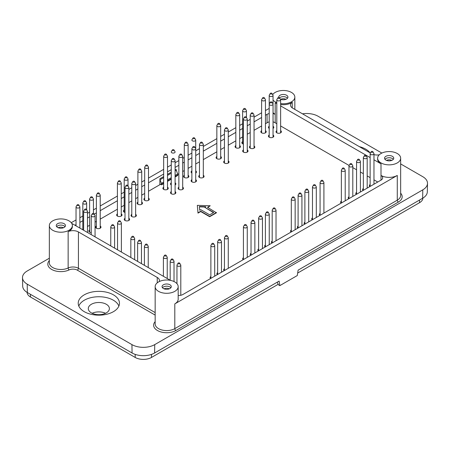 <?xml version="1.0" encoding="UTF-8"?>
<svg xmlns="http://www.w3.org/2000/svg" width="450" height="450" viewBox="0 0 450 450"><rect width="100%" height="100%" fill="white"/><g stroke="black" fill="none" stroke-linecap="round" stroke-linejoin="round"><path stroke-width="0.67" d="M163.665 183.6L161.516 184.838L161.516 184.343A2.301 1.327 60 0 0 161.342 183.403L160.059 179.696A2.301 1.327 60 0 1 159.885 178.757L159.874 184.691M58.236 227.745A4.027 2.323 180 0 1 63.489 227.745M285.958 99.304A4.027 2.323 -0 0 0 280.704 99.304M386.511 160.391A4.027 2.323 180 0 1 391.764 160.391M169.296 288.838A4.027 2.323 -0 0 0 164.042 288.838M56.666 226.659A4.607 2.661 180 0 1 57.606 225.877A4.607 2.661 180 0 1 65.053 226.659M287.528 98.218A4.607 2.661 -0 0 0 280.074 97.436A4.607 2.661 -0 0 0 279.534 97.808M384.947 159.306A4.607 2.661 180 0 1 385.886 158.524A4.607 2.661 180 0 1 393.334 159.306M170.865 287.747A4.607 2.661 -0 0 0 163.412 286.965A4.607 2.661 -0 0 0 162.472 287.747M64.114 227.447A4.607 2.661 180 0 1 59.096 228.021A4.607 2.661 180 0 1 56.256 225.562A4.607 2.661 180 0 1 60.863 222.907A4.607 2.661 180 0 1 65.464 225.562A4.607 2.661 180 0 1 64.114 227.447M280.344 99.146A4.607 2.661 -0 0 0 286.588 99A4.607 2.661 -0 0 0 287.933 97.121A4.607 2.661 -0 0 0 283.331 94.466A4.607 2.661 -0 0 0 278.724 97.121A4.607 2.661 -0 0 0 278.764 97.47M385.886 156.33A4.607 2.661 180 0 1 390.904 155.756A4.607 2.661 180 0 1 393.744 158.209A4.607 2.661 180 0 1 389.137 160.869A4.607 2.661 180 0 1 384.536 158.209A4.607 2.661 180 0 1 385.886 156.33M163.412 284.771A4.607 2.661 -0 0 0 162.067 286.65A4.607 2.661 -0 0 0 166.669 289.311A4.607 2.661 -0 0 0 171.276 286.65A4.607 2.661 -0 0 0 168.429 284.197A4.607 2.661 -0 0 0 163.412 284.771M175.101 171.011L176.338 170.297L177.621 174.004A2.301 1.327 60 0 1 177.795 174.943L177.795 175.444L175.101 176.996M167.501 181.384L171.264 179.213M69.002 220.866A11.509 6.643 180 0 1 72.371 225.562A11.509 6.643 180 0 1 60.863 232.211A11.509 6.643 180 0 1 49.348 225.562A11.509 6.643 180 0 1 56.458 219.426A11.509 6.643 180 0 1 69.002 220.866M273.037 100.103A11.509 6.643 -0 0 0 275.192 101.824A11.509 6.643 -0 0 0 276.801 102.594M280.637 103.584A11.509 6.643 -0 0 0 294.84 97.121A11.509 6.643 -0 0 0 285.536 90.602A11.509 6.643 -0 0 0 272.666 94.624M276.801 103.534A11.509 6.643 180 0 1 275.192 102.763L276.801 103.691M280.637 105.907L370.131 157.573M373.967 159.789L380.998 163.851A11.509 6.643 -0 0 1 377.629 159.148L377.629 158.209A11.509 6.643 180 0 1 389.137 151.566A11.509 6.643 180 0 1 400.652 158.209A11.509 6.643 180 0 1 393.542 164.351A11.509 6.643 180 0 1 380.998 162.911A11.509 6.643 180 0 1 377.629 158.209M373.967 154.643A7.673 4.433 -0 0 0 379.249 154.811M280.637 104.524A11.509 6.643 180 0 0 292.241 102.268A7.673 4.433 180 0 0 290.509 105.069A7.673 4.433 180 0 0 292.759 108.203L370.412 153.039M71.736 223.386L170.449 280.378M159.306 281.543A7.673 4.433 180 0 0 159.491 280.581A7.673 4.433 180 0 0 157.241 277.453L78.429 231.947A7.673 4.433 -0 0 0 68.147 231.649A11.509 6.643 -0 0 0 72.371 226.502L72.371 225.562M161.516 184.838L160.419 184.208A0.765 0.444 60 0 0 160.037 184.168A0.765 0.444 60 0 0 159.885 184.41M267.053 122.811L267.053 114.351L265.444 115.279M261.608 117.495L254.047 121.86M250.211 124.076L247.264 125.775M242.618 128.464L239.67 130.162M235.834 132.379L228.274 136.738M224.438 138.954L220.68 141.126M216.844 143.342L203.316 151.149M199.479 153.366L195.716 155.537M191.88 157.753L188.123 159.924M184.286 162.141L182.694 163.058M178.858 165.268L175.101 167.439M171.264 169.656L167.501 171.827M163.665 174.043L148.511 182.79M144.675 185.006L141.727 186.705M137.891 188.921L135.624 190.232M131.788 192.448L128.841 194.147M124.189 196.836L121.247 198.534M117.411 200.751L100.221 210.673M96.384 212.889L94.219 214.138M89.601 216.804L87.469 218.036M82.817 220.719L79.869 222.418M76.033 224.634L74.97 225.253M267.053 114.351A5.754 3.324 180 0 1 269.201 113.569M273.037 113.569A5.754 3.324 180 0 1 275.192 114.351A11.509 6.643 180 0 1 273.037 112.629M71.246 222.699L76.033 219.938M79.869 217.721L82.817 216.023M87.469 213.334L89.601 212.107M93.437 209.891L96.384 208.187M100.221 205.976L117.411 196.048M121.247 193.838L124.189 192.133M128.841 189.45L131.788 187.746M135.624 185.535L137.891 184.224M141.727 182.008L144.675 180.309M148.511 178.093L163.665 169.341M167.501 167.13L171.264 164.959M175.101 162.743L178.858 160.571M182.694 158.355L184.286 157.438M188.123 155.222L191.88 153.051M195.716 150.84L199.479 148.669M203.316 146.453L216.844 138.645M220.68 136.429L224.438 134.257M228.274 132.041L235.834 127.676M239.67 125.466L242.618 123.761M247.264 121.078L250.211 119.374M254.047 117.163L261.608 112.798M265.444 110.582L269.201 108.411M176.338 170.297A2.301 1.327 60 0 1 176.164 169.357L175.101 169.976M178.178 295.436A5.754 3.324 180 0 0 182.947 294.486L380.998 180.141A5.754 3.324 -0 0 0 382.686 177.789A5.754 3.324 -0 0 0 380.998 175.444A11.509 6.643 -0 0 0 397.277 175.444L397.277 200.188A11.509 6.643 -0 0 0 400.652 195.491L400.652 158.209M178.178 286.65A11.509 6.643 -0 0 0 174.808 281.953A11.509 6.643 -0 0 0 162.264 280.513A11.509 6.643 -0 0 0 155.16 286.65A11.509 6.643 -0 0 0 166.669 293.299A11.509 6.643 -0 0 0 178.178 286.65L178.178 299.183A11.509 6.643 180 0 1 174.808 303.885L397.277 175.444M277.206 282.212L278.466 284.839L279.821 285.626L279.135 281.098L154.603 352.991A15.936 9.197 180 0 1 132.069 352.991L27.349 292.534A15.936 9.197 -0 0 1 22.68 286.138L22.5 277.684A16.116 9.304 -0 0 1 27.219 270.99L49.348 258.21M154.603 352.991L154.732 344.61L422.781 189.849A16.116 9.304 -0 0 0 427.5 183.386L427.32 191.846A15.936 9.197 -0 0 1 422.651 198.236L298.125 270.135L297.281 275.546L279.821 285.626M370.074 152.843A20.627 11.908 -0 0 0 365.743 149.164A20.627 11.908 -0 0 0 359.37 146.661M113.428 294.834A20.627 11.908 -0 0 0 90.832 292.286A20.627 11.908 -0 0 0 78.221 303.401A20.627 11.908 -0 0 0 98.843 315.163A20.627 11.908 -0 0 0 119.464 303.401A20.627 11.908 -0 0 0 113.428 294.834M118.884 306.067A20.509 11.841 -0 0 0 113.344 300.212A20.509 11.841 -0 0 0 93.066 297.219A20.509 11.841 -0 0 0 78.801 306.067M154.732 344.61A16.116 9.304 180 0 1 131.94 344.61L27.219 284.147A16.116 9.304 -0 0 1 22.5 277.684M427.5 183.386A16.116 9.304 -0 0 0 422.781 176.692L400.652 163.918M381.853 153.067L318.06 116.235A16.116 9.304 180 0 0 302.49 113.828M297.669 273.049L419.524 202.697A11.509 6.643 0 0 0 422.893 198.096M27.107 292.387A11.509 6.643 0 0 0 30.476 296.994L135.197 357.452A11.509 6.643 0 0 0 151.476 357.452L278.201 284.287M92.126 313.284A10.553 6.092 180 0 1 105.559 313.284M91.384 312.891A10.553 6.092 180 0 1 88.29 308.582A10.553 6.092 180 0 1 98.843 302.49A10.553 6.092 180 0 1 109.395 308.582A10.553 6.092 180 0 1 102.881 314.213A10.553 6.092 180 0 1 91.384 312.891M89.601 229.961A2.683 1.552 0 0 0 88.83 231.047A2.683 1.552 0 0 0 89.617 232.144A2.683 1.552 0 0 0 91.226 232.588M117.411 213.907A2.683 1.552 0 0 0 116.64 214.993A2.683 1.552 0 0 0 117.427 216.09A2.683 1.552 0 0 0 120.353 216.422A2.683 1.552 0 0 0 122.012 214.993A2.683 1.552 0 0 0 121.247 213.907M125.004 218.295A2.683 1.552 0 0 0 124.239 219.375A2.683 1.552 0 0 0 125.027 220.472A2.683 1.552 0 0 0 127.952 220.809A2.683 1.552 0 0 0 129.611 219.375A2.683 1.552 0 0 0 128.841 218.295M137.891 202.078A2.683 1.552 0 0 0 137.126 203.164A2.683 1.552 0 0 0 137.914 204.261A2.683 1.552 0 0 0 140.839 204.598A2.683 1.552 0 0 0 142.498 203.164A2.683 1.552 0 0 0 141.727 202.078M163.665 187.2A2.683 1.552 0 0 0 162.9 188.286A2.683 1.552 0 0 0 163.688 189.382A2.683 1.552 0 0 0 166.612 189.72A2.683 1.552 0 0 0 168.272 188.286A2.683 1.552 0 0 0 167.501 187.2M171.264 191.588A2.683 1.552 0 0 0 170.494 192.673A2.683 1.552 0 0 0 171.281 193.77A2.683 1.552 0 0 0 174.206 194.102A2.683 1.552 0 0 0 175.866 192.673A2.683 1.552 0 0 0 175.101 191.588M184.286 175.297A2.683 1.552 0 0 0 183.516 176.383A2.683 1.552 0 0 0 184.303 177.48A2.683 1.552 0 0 0 187.234 177.812A2.683 1.552 0 0 0 188.888 176.383A2.683 1.552 0 0 0 188.123 175.297M191.88 179.679A2.683 1.552 0 0 0 191.115 180.765A2.683 1.552 0 0 0 191.903 181.862A2.683 1.552 0 0 0 194.828 182.199A2.683 1.552 0 0 0 196.487 180.765A2.683 1.552 0 0 0 195.716 179.679M216.844 156.499A2.683 1.552 0 0 0 216.073 157.584A2.683 1.552 0 0 0 216.861 158.681A2.683 1.552 0 0 0 219.786 159.019A2.683 1.552 0 0 0 221.445 157.584A2.683 1.552 0 0 0 220.68 156.499M235.834 145.536A2.683 1.552 0 0 0 235.063 146.621A2.683 1.552 0 0 0 235.851 147.718A2.683 1.552 0 0 0 238.781 148.05A2.683 1.552 0 0 0 240.435 146.621A2.683 1.552 0 0 0 239.67 145.536M243.428 149.923A2.683 1.552 0 0 0 242.662 151.003A2.683 1.552 0 0 0 243.45 152.1A2.683 1.552 0 0 0 246.375 152.438A2.683 1.552 0 0 0 248.034 151.003A2.683 1.552 0 0 0 247.264 149.923M261.608 130.652A2.683 1.552 0 0 0 260.837 131.737A2.683 1.552 0 0 0 261.624 132.834A2.683 1.552 0 0 0 264.555 133.172A2.683 1.552 0 0 0 266.209 131.737A2.683 1.552 0 0 0 265.444 130.652M269.201 126.27A2.683 1.552 0 0 0 268.436 127.356A2.683 1.552 0 0 0 269.201 128.441M273.037 128.441A2.683 1.552 0 0 0 273.808 127.356A2.683 1.552 0 0 0 273.037 126.27M276.801 130.652A2.683 1.552 0 0 0 276.03 131.737A2.683 1.552 0 0 0 276.817 132.834A2.683 1.552 0 0 0 279.748 133.172A2.683 1.552 0 0 0 281.402 131.737A2.683 1.552 0 0 0 280.637 130.652M370.131 184.539A2.683 1.552 0 0 0 369.36 185.625A2.683 1.552 0 0 0 369.894 186.553M363.347 188.454A2.683 1.552 0 0 0 362.576 189.54A2.683 1.552 0 0 0 363.116 190.468M356.563 192.369A2.683 1.552 0 0 0 355.798 193.455A2.683 1.552 0 0 0 356.332 194.383M348.969 196.757A2.683 1.552 0 0 0 348.199 197.843A2.683 1.552 0 0 0 348.733 198.771M341.37 201.139A2.683 1.552 0 0 0 340.605 202.224A2.683 1.552 0 0 0 341.139 203.153M320.074 213.435A2.683 1.552 0 0 0 319.303 214.521A2.683 1.552 0 0 0 319.843 215.449M312.474 217.822A2.683 1.552 0 0 0 311.709 218.908A2.683 1.552 0 0 0 312.244 219.836M304.881 222.21A2.683 1.552 0 0 0 304.11 223.296A2.683 1.552 0 0 0 304.65 224.224M298.097 226.125A2.683 1.552 0 0 0 297.332 227.211A2.683 1.552 0 0 0 297.866 228.139M291.313 230.04A2.683 1.552 0 0 0 290.548 231.126A2.683 1.552 0 0 0 291.082 232.054M272.188 241.082A2.683 1.552 0 0 0 271.423 242.167A2.683 1.552 0 0 0 271.957 243.096M265.404 244.997A2.683 1.552 0 0 0 264.639 246.083A2.683 1.552 0 0 0 265.174 247.011M258.621 248.917A2.683 1.552 0 0 0 257.856 249.998A2.683 1.552 0 0 0 258.39 250.931M251.027 253.299A2.683 1.552 0 0 0 250.256 254.385A2.683 1.552 0 0 0 250.791 255.313M243.428 257.687A2.683 1.552 0 0 0 242.662 258.773A2.683 1.552 0 0 0 243.197 259.701M224.438 268.65A2.683 1.552 0 0 0 223.672 269.736A2.683 1.552 0 0 0 224.207 270.664M217.654 272.565A2.683 1.552 0 0 0 216.889 273.651A2.683 1.552 0 0 0 217.423 274.579M210.876 276.486A2.683 1.552 0 0 0 210.105 277.566A2.683 1.552 0 0 0 210.639 278.499M269.201 135.039A2.683 1.552 0 0 0 268.436 136.125A2.683 1.552 0 0 0 269.224 137.222A2.683 1.552 0 0 0 272.149 137.559A2.683 1.552 0 0 0 273.808 136.125A2.683 1.552 0 0 0 273.037 135.039M250.211 146.002A2.683 1.552 0 0 0 249.446 147.088A2.683 1.552 0 0 0 250.234 148.185A2.683 1.552 0 0 0 253.159 148.523A2.683 1.552 0 0 0 254.818 147.088A2.683 1.552 0 0 0 254.047 146.002M242.618 141.621A2.683 1.552 0 0 0 241.847 142.706A2.683 1.552 0 0 0 242.634 143.803A2.683 1.552 0 0 0 243.428 144.118M224.438 160.886A2.683 1.552 0 0 0 223.672 161.972A2.683 1.552 0 0 0 224.46 163.069A2.683 1.552 0 0 0 227.385 163.401A2.683 1.552 0 0 0 229.044 161.972A2.683 1.552 0 0 0 228.274 160.886M199.479 175.297A2.683 1.552 0 0 0 198.709 176.383A2.683 1.552 0 0 0 199.496 177.48A2.683 1.552 0 0 0 202.427 177.812A2.683 1.552 0 0 0 204.081 176.383A2.683 1.552 0 0 0 203.316 175.297M191.88 170.91A2.683 1.552 0 0 0 191.115 171.996A2.683 1.552 0 0 0 191.88 173.081M195.716 173.081A2.683 1.552 0 0 0 196.487 171.996A2.683 1.552 0 0 0 195.716 170.91M178.858 187.2A2.683 1.552 0 0 0 178.093 188.286A2.683 1.552 0 0 0 178.881 189.382A2.683 1.552 0 0 0 181.806 189.72A2.683 1.552 0 0 0 183.465 188.286A2.683 1.552 0 0 0 182.694 187.2M171.264 182.812A2.683 1.552 0 0 0 170.494 183.898A2.683 1.552 0 0 0 171.264 184.984M175.101 184.984A2.683 1.552 0 0 0 175.866 183.898A2.683 1.552 0 0 0 175.101 182.812M144.675 198.163A2.683 1.552 0 0 0 143.904 199.249A2.683 1.552 0 0 0 144.692 200.346A2.683 1.552 0 0 0 147.623 200.683A2.683 1.552 0 0 0 149.276 199.249A2.683 1.552 0 0 0 148.511 198.163M131.788 214.374A2.683 1.552 0 0 0 131.017 215.46A2.683 1.552 0 0 0 131.805 216.557A2.683 1.552 0 0 0 134.736 216.894A2.683 1.552 0 0 0 136.389 215.46A2.683 1.552 0 0 0 135.624 214.374M124.189 209.993A2.683 1.552 0 0 0 123.424 211.078A2.683 1.552 0 0 0 124.211 212.175A2.683 1.552 0 0 0 125.004 212.49M96.384 226.046A2.683 1.552 0 0 0 95.614 227.132A2.683 1.552 0 0 0 96.401 228.229A2.683 1.552 0 0 0 99.326 228.566A2.683 1.552 0 0 0 100.986 227.132A2.683 1.552 0 0 0 100.221 226.046M269.201 121.877A4.989 2.88 0 0 0 267.593 122.496L265.444 123.739M261.608 125.955L254.047 130.32M250.211 132.536L247.264 134.235M242.618 136.918L239.67 138.623M235.834 140.833L228.274 145.198M224.438 147.414L220.68 149.586M216.844 151.802L203.316 159.609M199.479 161.826L195.716 163.997M191.88 166.213L188.123 168.379M184.286 170.595L182.694 171.512M178.858 173.728L177.727 174.381M160.566 184.292L148.511 191.25M144.675 193.466L141.727 195.165M137.891 197.381L135.624 198.692M131.788 200.908L128.841 202.607M124.189 205.29L121.247 206.994M117.411 209.205L100.221 219.133M96.384 221.349L95.062 222.109M89.601 225.264L87.469 226.496M82.817 229.179L82.294 229.483M377.747 182.019L373.967 179.837M370.131 177.621L367.183 175.922M363.347 173.706L360.399 172.007M356.563 169.791L352.806 167.619M349.11 165.487L280.637 125.955M276.801 123.739L274.646 122.496A4.989 2.88 0 0 0 273.037 121.877M210.212 205.751L197.325 205.357L198.006 213.114L200.717 211.545L209.672 216.714L216.456 212.799L207.501 207.315L210.212 205.751L207.771 207.472M197.325 205.357L198.006 212.799L200.717 211.23L209.672 216.399L216.456 212.484M209.672 216.399L209.672 216.714M198.006 212.799L198.006 213.114M200.717 211.23L200.717 211.545M204.789 207.315L205.813 206.724L199.356 206.528L199.693 210.257L200.717 209.666L209.672 214.836L213.739 212.484L204.789 207.315L213.469 212.642M205.296 207.023L199.384 206.843M78.564 204.756A0.861 0.501 180 0 1 78.767 204.941A0.861 0.501 180 0 1 77.951 205.605A0.861 0.501 180 0 1 77.136 204.941A0.861 0.501 180 0 1 78.564 204.756M78.767 204.941L79.763 206.589A1.918 1.108 180 0 1 79.869 206.955A1.918 1.108 180 0 1 77.951 208.063A1.918 1.108 180 0 1 76.033 206.955A1.918 1.108 180 0 1 76.14 206.589L77.136 204.941M92.126 196.926A0.861 0.501 180 0 1 92.334 197.111A0.861 0.501 180 0 1 91.519 197.775A0.861 0.501 180 0 1 90.703 197.111A0.861 0.501 180 0 1 92.126 196.926M92.334 197.111L93.33 198.759A1.918 1.108 180 0 1 93.437 199.125A1.918 1.108 180 0 1 91.519 200.233A1.918 1.108 180 0 1 89.601 199.125A1.918 1.108 180 0 1 89.707 198.759L90.703 197.111M119.936 180.866A0.861 0.501 180 0 1 120.144 181.058A0.861 0.501 180 0 1 119.329 181.721A0.861 0.501 180 0 1 118.513 181.058A0.861 0.501 180 0 1 119.936 180.866M120.144 181.058L121.14 182.706A1.918 1.108 180 0 1 121.247 183.066A1.918 1.108 180 0 1 119.329 184.174A1.918 1.108 180 0 1 117.411 183.066A1.918 1.108 180 0 1 117.517 182.706L118.513 181.058M126.315 185.254A0.861 0.501 180 0 1 127.738 185.439A0.861 0.501 180 0 1 126.922 186.103A0.861 0.501 180 0 1 126.107 185.439A0.861 0.501 180 0 1 126.315 185.254M127.738 185.439L128.734 187.088A1.918 1.108 180 0 1 128.841 187.453A1.918 1.108 180 0 1 126.922 188.561A1.918 1.108 180 0 1 125.004 187.453A1.918 1.108 180 0 1 125.111 187.088L126.107 185.439M140.422 169.042A0.861 0.501 180 0 1 140.625 169.228A0.861 0.501 180 0 1 139.809 169.892A0.861 0.501 180 0 1 138.994 169.228A0.861 0.501 180 0 1 140.422 169.042M140.625 169.228L141.621 170.876A1.918 1.108 180 0 1 141.727 171.242A1.918 1.108 180 0 1 139.809 172.35A1.918 1.108 180 0 1 137.891 171.242A1.918 1.108 180 0 1 137.998 170.876L138.994 169.228M166.196 154.164A0.861 0.501 180 0 1 166.399 154.35A0.861 0.501 180 0 1 165.583 155.014A0.861 0.501 180 0 1 164.768 154.35A0.861 0.501 180 0 1 166.196 154.164M166.399 154.35L167.394 155.998A1.918 1.108 180 0 1 167.501 156.364A1.918 1.108 180 0 1 165.583 157.472A1.918 1.108 180 0 1 163.665 156.364A1.918 1.108 180 0 1 163.772 155.998L164.768 154.35M172.569 158.546A0.861 0.501 180 0 1 173.998 158.737A0.861 0.501 180 0 1 173.183 159.396A0.861 0.501 180 0 1 172.367 158.737A0.861 0.501 180 0 1 172.569 158.546M173.998 158.737L174.994 160.38A1.918 1.108 180 0 1 175.101 160.746A1.918 1.108 180 0 1 173.183 161.854A1.918 1.108 180 0 1 171.264 160.746A1.918 1.108 180 0 1 171.371 160.38L172.367 158.737M186.812 142.256A0.861 0.501 180 0 1 187.02 142.447A0.861 0.501 180 0 1 186.204 143.106A0.861 0.501 180 0 1 185.389 142.447A0.861 0.501 180 0 1 186.812 142.256M187.02 142.447L188.016 144.09A1.918 1.108 180 0 1 188.123 144.456A1.918 1.108 180 0 1 186.204 145.564A1.918 1.108 180 0 1 184.286 144.456A1.918 1.108 180 0 1 184.393 144.09L185.389 142.447M193.191 146.644A0.861 0.501 180 0 1 194.614 146.829A0.861 0.501 180 0 1 193.798 147.493A0.861 0.501 180 0 1 192.982 146.829A0.861 0.501 180 0 1 193.191 146.644M194.614 146.829L195.609 148.477A1.918 1.108 180 0 1 195.716 148.843A1.918 1.108 180 0 1 193.798 149.951A1.918 1.108 180 0 1 191.88 148.843A1.918 1.108 180 0 1 191.987 148.477L192.982 146.829M218.149 123.463A0.861 0.501 180 0 1 219.578 123.649A0.861 0.501 180 0 1 218.762 124.312A0.861 0.501 180 0 1 217.946 123.649A0.861 0.501 180 0 1 218.149 123.463M219.578 123.649L220.573 125.297A1.918 1.108 180 0 1 220.68 125.663A1.918 1.108 180 0 1 218.762 126.771A1.918 1.108 180 0 1 216.844 125.663A1.918 1.108 180 0 1 216.951 125.297L217.946 123.649M237.139 112.494A0.861 0.501 180 0 1 238.567 112.686A0.861 0.501 180 0 1 237.752 113.349A0.861 0.501 180 0 1 236.936 112.686A0.861 0.501 180 0 1 237.139 112.494M238.567 112.686L239.563 114.334A1.918 1.108 180 0 1 239.67 114.694A1.918 1.108 180 0 1 237.752 115.802A1.918 1.108 180 0 1 235.834 114.694A1.918 1.108 180 0 1 235.941 114.334L236.936 112.686M245.959 116.882A0.861 0.501 180 0 1 246.161 117.067A0.861 0.501 180 0 1 245.346 117.731A0.861 0.501 180 0 1 244.536 117.067A0.861 0.501 180 0 1 245.959 116.882M246.161 117.067L247.157 118.716A1.918 1.108 180 0 1 247.264 119.081A1.918 1.108 180 0 1 245.346 120.189A1.918 1.108 180 0 1 243.428 119.081A1.918 1.108 180 0 1 243.534 118.716L244.536 117.067M262.912 97.616A0.861 0.501 180 0 1 264.341 97.802A0.861 0.501 180 0 1 263.526 98.466A0.861 0.501 180 0 1 262.71 97.802A0.861 0.501 180 0 1 262.912 97.616M264.341 97.802L265.337 99.45A1.918 1.108 180 0 1 265.444 99.816A1.918 1.108 180 0 1 263.526 100.924A1.918 1.108 180 0 1 261.608 99.816A1.918 1.108 180 0 1 261.714 99.45L262.71 97.802M271.733 93.229A0.861 0.501 180 0 1 271.935 93.42A0.861 0.501 180 0 1 271.119 94.078A0.861 0.501 180 0 1 270.309 93.42A0.861 0.501 180 0 1 271.733 93.229M271.935 93.42L272.931 95.062A1.918 1.108 180 0 1 273.037 95.428A1.918 1.108 180 0 1 271.119 96.536A1.918 1.108 180 0 1 269.201 95.428A1.918 1.108 180 0 1 269.308 95.062L270.309 93.42M278.106 97.616A0.861 0.501 180 0 1 279.534 97.802A0.861 0.501 180 0 1 278.719 98.466A0.861 0.501 180 0 1 277.903 97.802A0.861 0.501 180 0 1 278.106 97.616M279.534 97.802L280.53 99.45A1.918 1.108 180 0 1 280.637 99.816A1.918 1.108 180 0 1 278.719 100.924A1.918 1.108 180 0 1 276.801 99.816A1.918 1.108 180 0 1 276.907 99.45L277.903 97.802M372.656 151.498A0.861 0.501 180 0 1 372.864 151.689A0.861 0.501 180 0 1 372.049 152.347A0.861 0.501 180 0 1 371.233 151.689A0.861 0.501 180 0 1 372.656 151.498M372.864 151.689L373.86 153.332A1.918 1.108 180 0 1 373.967 153.697A1.918 1.108 180 0 1 372.049 154.806A1.918 1.108 180 0 1 370.131 153.697A1.918 1.108 180 0 1 370.238 153.332L371.233 151.689M364.652 155.413A0.861 0.501 180 0 1 366.081 155.604A0.861 0.501 180 0 1 365.265 156.268A0.861 0.501 180 0 1 364.449 155.604A0.861 0.501 180 0 1 364.652 155.413M366.081 155.604L367.076 157.247A1.918 1.108 180 0 1 367.183 157.612A1.918 1.108 180 0 1 365.265 158.721A1.918 1.108 180 0 1 363.347 157.612A1.918 1.108 180 0 1 363.454 157.247L364.449 155.604M359.094 159.328A0.861 0.501 180 0 1 359.297 159.519A0.861 0.501 180 0 1 358.481 160.183A0.861 0.501 180 0 1 357.666 159.519A0.861 0.501 180 0 1 359.094 159.328M359.297 159.519L360.293 161.167A1.918 1.108 180 0 1 360.399 161.533A1.918 1.108 180 0 1 358.481 162.636A1.918 1.108 180 0 1 356.563 161.533A1.918 1.108 180 0 1 356.67 161.167L357.666 159.519M350.274 163.716A0.861 0.501 180 0 1 351.703 163.907A0.861 0.501 180 0 1 350.887 164.565A0.861 0.501 180 0 1 350.072 163.907A0.861 0.501 180 0 1 350.274 163.716M351.703 163.907L352.699 165.549A1.918 1.108 180 0 1 352.806 165.915A1.918 1.108 180 0 1 350.887 167.023A1.918 1.108 180 0 1 348.969 165.915A1.918 1.108 180 0 1 349.076 165.549L350.072 163.907M343.901 168.103A0.861 0.501 180 0 1 344.104 168.289A0.861 0.501 180 0 1 343.288 168.953A0.861 0.501 180 0 1 342.473 168.289A0.861 0.501 180 0 1 343.901 168.103M344.104 168.289L345.099 169.937A1.918 1.108 180 0 1 345.206 170.303A1.918 1.108 180 0 1 343.288 171.411A1.918 1.108 180 0 1 341.37 170.303A1.918 1.108 180 0 1 341.477 169.937L342.473 168.289M321.379 180.399A0.861 0.501 180 0 1 322.808 180.585A0.861 0.501 180 0 1 321.992 181.249A0.861 0.501 180 0 1 321.176 180.585A0.861 0.501 180 0 1 321.379 180.399M322.808 180.585L323.803 182.233A1.918 1.108 180 0 1 323.91 182.599A1.918 1.108 180 0 1 321.992 183.707A1.918 1.108 180 0 1 320.074 182.599A1.918 1.108 180 0 1 320.181 182.233L321.176 180.585M315.006 184.787A0.861 0.501 180 0 1 315.208 184.972A0.861 0.501 180 0 1 314.392 185.636A0.861 0.501 180 0 1 313.582 184.972A0.861 0.501 180 0 1 315.006 184.787M315.208 184.972L316.204 186.621A1.918 1.108 180 0 1 316.311 186.986A1.918 1.108 180 0 1 314.392 188.094A1.918 1.108 180 0 1 312.474 186.986A1.918 1.108 180 0 1 312.581 186.621L313.582 184.972M306.186 189.169A0.861 0.501 180 0 1 307.614 189.36A0.861 0.501 180 0 1 306.799 190.018A0.861 0.501 180 0 1 305.983 189.36A0.861 0.501 180 0 1 306.186 189.169M307.614 189.36L308.61 191.002A1.918 1.108 180 0 1 308.717 191.368A1.918 1.108 180 0 1 306.799 192.476A1.918 1.108 180 0 1 304.881 191.368A1.918 1.108 180 0 1 304.988 191.002L305.983 189.36M300.628 193.084A0.861 0.501 180 0 1 300.831 193.275A0.861 0.501 180 0 1 300.015 193.939A0.861 0.501 180 0 1 299.199 193.275A0.861 0.501 180 0 1 300.628 193.084M300.831 193.275L301.826 194.923A1.918 1.108 180 0 1 301.933 195.283A1.918 1.108 180 0 1 300.015 196.391A1.918 1.108 180 0 1 298.097 195.283A1.918 1.108 180 0 1 298.204 194.923L299.199 193.275M292.624 197.004A0.861 0.501 180 0 1 294.047 197.19A0.861 0.501 180 0 1 293.231 197.854A0.861 0.501 180 0 1 292.416 197.19A0.861 0.501 180 0 1 292.624 197.004M294.047 197.19L295.043 198.838A1.918 1.108 180 0 1 295.149 199.204A1.918 1.108 180 0 1 293.231 200.312A1.918 1.108 180 0 1 291.313 199.204A1.918 1.108 180 0 1 291.42 198.838L292.416 197.19M273.493 208.046A0.861 0.501 180 0 1 274.922 208.232A0.861 0.501 180 0 1 274.106 208.896A0.861 0.501 180 0 1 273.291 208.232A0.861 0.501 180 0 1 273.493 208.046M274.922 208.232L275.918 209.88A1.918 1.108 180 0 1 276.024 210.246A1.918 1.108 180 0 1 274.106 211.354A1.918 1.108 180 0 1 272.188 210.246A1.918 1.108 180 0 1 272.295 209.88L273.291 208.232M267.936 211.961A0.861 0.501 180 0 1 268.138 212.147A0.861 0.501 180 0 1 267.322 212.811A0.861 0.501 180 0 1 266.507 212.147A0.861 0.501 180 0 1 267.936 211.961M268.138 212.147L269.134 213.795A1.918 1.108 180 0 1 269.241 214.161A1.918 1.108 180 0 1 267.322 215.269A1.918 1.108 180 0 1 265.404 214.161A1.918 1.108 180 0 1 265.511 213.795L266.507 212.147M259.931 215.876A0.861 0.501 180 0 1 261.354 216.062A0.861 0.501 180 0 1 260.539 216.726A0.861 0.501 180 0 1 259.729 216.062A0.861 0.501 180 0 1 259.931 215.876M261.354 216.062L262.35 217.71A1.918 1.108 180 0 1 262.457 218.076A1.918 1.108 180 0 1 260.539 219.184A1.918 1.108 180 0 1 258.621 218.076A1.918 1.108 180 0 1 258.727 217.71L259.729 216.062M253.553 220.264A0.861 0.501 180 0 1 253.761 220.449A0.861 0.501 180 0 1 252.945 221.113A0.861 0.501 180 0 1 252.129 220.449A0.861 0.501 180 0 1 253.553 220.264M253.761 220.449L254.756 222.097A1.918 1.108 180 0 1 254.863 222.463A1.918 1.108 180 0 1 252.945 223.571A1.918 1.108 180 0 1 251.027 222.463A1.918 1.108 180 0 1 251.134 222.097L252.129 220.449M244.738 224.646A0.861 0.501 180 0 1 246.161 224.837A0.861 0.501 180 0 1 245.346 225.501A0.861 0.501 180 0 1 244.536 224.837A0.861 0.501 180 0 1 244.738 224.646M246.161 224.837L247.157 226.485A1.918 1.108 180 0 1 247.264 226.851A1.918 1.108 180 0 1 245.346 227.953A1.918 1.108 180 0 1 243.428 226.851A1.918 1.108 180 0 1 243.534 226.485L244.536 224.837M225.748 235.614A0.861 0.501 180 0 1 227.171 235.8A0.861 0.501 180 0 1 226.356 236.464A0.861 0.501 180 0 1 225.54 235.8A0.861 0.501 180 0 1 225.748 235.614M227.171 235.8L228.167 237.448A1.918 1.108 180 0 1 228.274 237.814A1.918 1.108 180 0 1 226.356 238.922A1.918 1.108 180 0 1 224.438 237.814A1.918 1.108 180 0 1 224.544 237.448L225.54 235.8M220.185 239.529A0.861 0.501 180 0 1 220.388 239.715A0.861 0.501 180 0 1 219.572 240.379A0.861 0.501 180 0 1 218.756 239.715A0.861 0.501 180 0 1 220.185 239.529M220.388 239.715L221.383 241.363A1.918 1.108 180 0 1 221.49 241.729A1.918 1.108 180 0 1 219.572 242.837A1.918 1.108 180 0 1 217.654 241.729A1.918 1.108 180 0 1 217.761 241.363L218.756 239.715M212.181 243.444A0.861 0.501 180 0 1 213.604 243.63A0.861 0.501 180 0 1 212.794 244.294A0.861 0.501 180 0 1 211.978 243.63A0.861 0.501 180 0 1 212.181 243.444M213.604 243.63L214.605 245.278A1.918 1.108 180 0 1 214.712 245.644A1.918 1.108 180 0 1 212.794 246.752A1.918 1.108 180 0 1 210.876 245.644A1.918 1.108 180 0 1 210.982 245.278L211.978 243.63M179.488 263.025A0.861 0.501 180 0 1 179.691 263.211A0.861 0.501 180 0 1 178.881 263.874A0.861 0.501 180 0 1 178.065 263.211A0.861 0.501 180 0 1 179.488 263.025M179.691 263.211L180.692 264.859A1.918 1.108 180 0 1 180.799 265.224A1.918 1.108 180 0 1 178.881 266.332A1.918 1.108 180 0 1 176.963 265.224A1.918 1.108 180 0 1 177.069 264.859L178.065 263.211M171.484 259.11A0.861 0.501 180 0 1 172.912 259.296A0.861 0.501 180 0 1 172.097 259.959A0.861 0.501 180 0 1 171.281 259.296A0.861 0.501 180 0 1 171.484 259.11M172.912 259.296L173.908 260.944A1.918 1.108 180 0 1 174.015 261.309A1.918 1.108 180 0 1 172.097 262.418A1.918 1.108 180 0 1 170.179 261.309A1.918 1.108 180 0 1 170.286 260.944L171.281 259.296M164.7 255.189A0.861 0.501 180 0 1 166.129 255.381A0.861 0.501 180 0 1 165.313 256.044A0.861 0.501 180 0 1 164.498 255.381A0.861 0.501 180 0 1 164.7 255.189M166.129 255.381L167.124 257.029A1.918 1.108 180 0 1 167.231 257.394A1.918 1.108 180 0 1 165.313 258.502A1.918 1.108 180 0 1 163.395 257.394A1.918 1.108 180 0 1 163.502 257.029L164.498 255.381M145.71 244.226A0.861 0.501 180 0 1 147.139 244.417A0.861 0.501 180 0 1 146.323 245.081A0.861 0.501 180 0 1 145.507 244.417A0.861 0.501 180 0 1 145.71 244.226M147.139 244.417L148.134 246.06A1.918 1.108 180 0 1 148.241 246.426A1.918 1.108 180 0 1 146.323 247.534A1.918 1.108 180 0 1 144.405 246.426A1.918 1.108 180 0 1 144.512 246.06L145.507 244.417M138.926 240.311A0.861 0.501 180 0 1 140.355 240.502A0.861 0.501 180 0 1 139.539 241.161A0.861 0.501 180 0 1 138.724 240.502A0.861 0.501 180 0 1 138.926 240.311M140.355 240.502L141.351 242.145A1.918 1.108 180 0 1 141.457 242.511A1.918 1.108 180 0 1 139.539 243.619A1.918 1.108 180 0 1 137.621 242.511A1.918 1.108 180 0 1 137.728 242.145L138.724 240.502M132.148 236.396A0.861 0.501 180 0 1 133.571 236.582A0.861 0.501 180 0 1 132.756 237.246A0.861 0.501 180 0 1 131.94 236.582A0.861 0.501 180 0 1 132.148 236.396M133.571 236.582L134.567 238.23A1.918 1.108 180 0 1 134.674 238.596A1.918 1.108 180 0 1 132.756 239.704A1.918 1.108 180 0 1 130.838 238.596A1.918 1.108 180 0 1 130.944 238.23L131.94 236.582M120.071 220.888A0.861 0.501 180 0 1 120.279 221.079A0.861 0.501 180 0 1 119.464 221.737A0.861 0.501 180 0 1 118.648 221.079A0.861 0.501 180 0 1 120.071 220.888M120.279 221.079L121.275 222.722A1.918 1.108 180 0 1 121.382 223.088A1.918 1.108 180 0 1 119.464 224.196A1.918 1.108 180 0 1 117.546 223.088A1.918 1.108 180 0 1 117.653 222.722L118.648 221.079M112.067 224.803A0.861 0.501 180 0 1 113.496 224.994A0.861 0.501 180 0 1 112.68 225.658A0.861 0.501 180 0 1 111.864 224.994A0.861 0.501 180 0 1 112.067 224.803M113.496 224.994L114.491 226.637A1.918 1.108 180 0 1 114.598 227.002A1.918 1.108 180 0 1 112.68 228.111A1.918 1.108 180 0 1 110.762 227.002A1.918 1.108 180 0 1 110.869 226.637L111.864 224.994M92.537 213.525A0.861 0.501 180 0 1 93.96 213.716A0.861 0.501 180 0 1 93.144 214.38A0.861 0.501 180 0 1 92.329 213.716A0.861 0.501 180 0 1 92.537 213.525M93.96 213.716L94.956 215.364A1.918 1.108 180 0 1 95.062 215.724A1.918 1.108 180 0 1 93.144 216.833A1.918 1.108 180 0 1 91.226 215.724A1.918 1.108 180 0 1 91.333 215.364L92.329 213.716M84.938 209.143A0.861 0.501 180 0 1 86.366 209.329A0.861 0.501 180 0 1 85.551 209.993A0.861 0.501 180 0 1 84.735 209.329A0.861 0.501 180 0 1 84.938 209.143M86.366 209.329L87.362 210.977A1.918 1.108 180 0 1 87.469 211.343A1.918 1.108 180 0 1 85.551 212.451A1.918 1.108 180 0 1 83.633 211.343A1.918 1.108 180 0 1 83.739 210.977L84.735 209.329M271.733 102.004A0.861 0.501 180 0 1 271.935 102.189A0.861 0.501 180 0 1 271.119 102.853A0.861 0.501 180 0 1 270.309 102.189A0.861 0.501 180 0 1 271.733 102.004M271.935 102.189L272.931 103.837A1.918 1.108 180 0 1 273.037 104.203A1.918 1.108 180 0 1 271.119 105.311A1.918 1.108 180 0 1 269.201 104.203A1.918 1.108 180 0 1 269.308 103.837L270.309 102.189M251.522 112.967A0.861 0.501 180 0 1 252.945 113.153A0.861 0.501 180 0 1 252.129 113.816A0.861 0.501 180 0 1 251.314 113.153A0.861 0.501 180 0 1 251.522 112.967M252.945 113.153L253.941 114.801A1.918 1.108 180 0 1 254.047 115.166A1.918 1.108 180 0 1 252.129 116.274A1.918 1.108 180 0 1 250.211 115.166A1.918 1.108 180 0 1 250.318 114.801L251.314 113.153M245.143 108.579A0.861 0.501 180 0 1 245.351 108.771A0.861 0.501 180 0 1 244.536 109.429A0.861 0.501 180 0 1 243.72 108.771A0.861 0.501 180 0 1 245.143 108.579M245.351 108.771L246.347 110.413A1.918 1.108 180 0 1 246.454 110.779A1.918 1.108 180 0 1 244.536 111.887A1.918 1.108 180 0 1 242.618 110.779A1.918 1.108 180 0 1 242.724 110.413L243.72 108.771M225.748 127.845A0.861 0.501 180 0 1 227.171 128.036A0.861 0.501 180 0 1 226.356 128.7A0.861 0.501 180 0 1 225.54 128.036A0.861 0.501 180 0 1 225.748 127.845M227.171 128.036L228.167 129.679A1.918 1.108 180 0 1 228.274 130.044A1.918 1.108 180 0 1 226.356 131.153A1.918 1.108 180 0 1 224.438 130.044A1.918 1.108 180 0 1 224.544 129.679L225.54 128.036M202.005 142.256A0.861 0.501 180 0 1 202.213 142.447A0.861 0.501 180 0 1 201.398 143.106A0.861 0.501 180 0 1 200.582 142.447A0.861 0.501 180 0 1 202.005 142.256M202.213 142.447L203.209 144.09A1.918 1.108 180 0 1 203.316 144.456A1.918 1.108 180 0 1 201.398 145.564A1.918 1.108 180 0 1 199.479 144.456A1.918 1.108 180 0 1 199.586 144.09L200.582 142.447M193.191 137.869A0.861 0.501 180 0 1 194.614 138.06A0.861 0.501 180 0 1 193.798 138.724A0.861 0.501 180 0 1 192.982 138.06A0.861 0.501 180 0 1 193.191 137.869M194.614 138.06L195.609 139.708A1.918 1.108 180 0 1 195.716 140.074A1.918 1.108 180 0 1 193.798 141.176A1.918 1.108 180 0 1 191.88 140.074A1.918 1.108 180 0 1 191.987 139.708L192.982 138.06M181.389 154.164A0.861 0.501 180 0 1 181.592 154.35A0.861 0.501 180 0 1 180.776 155.014A0.861 0.501 180 0 1 179.961 154.35A0.861 0.501 180 0 1 181.389 154.164M181.592 154.35L182.588 155.998A1.918 1.108 180 0 1 182.694 156.364A1.918 1.108 180 0 1 180.776 157.472A1.918 1.108 180 0 1 178.858 156.364A1.918 1.108 180 0 1 178.965 155.998L179.961 154.35M172.569 149.777A0.861 0.501 180 0 1 173.998 149.963A0.861 0.501 180 0 1 173.183 150.626A0.861 0.501 180 0 1 172.367 149.963A0.861 0.501 180 0 1 172.569 149.777M173.998 149.963L174.994 151.611A1.918 1.108 180 0 1 175.101 151.976A1.918 1.108 180 0 1 173.183 153.084A1.918 1.108 180 0 1 171.264 151.976A1.918 1.108 180 0 1 171.371 151.611L172.367 149.963M145.98 165.127A0.861 0.501 180 0 1 147.409 165.313A0.861 0.501 180 0 1 146.593 165.977A0.861 0.501 180 0 1 145.778 165.313A0.861 0.501 180 0 1 145.98 165.127M147.409 165.313L148.404 166.961A1.918 1.108 180 0 1 148.511 167.327A1.918 1.108 180 0 1 146.593 168.435A1.918 1.108 180 0 1 144.675 167.327A1.918 1.108 180 0 1 144.782 166.961L145.778 165.313M134.314 181.339A0.861 0.501 180 0 1 134.522 181.524A0.861 0.501 180 0 1 133.706 182.188A0.861 0.501 180 0 1 132.891 181.524A0.861 0.501 180 0 1 134.314 181.339M134.522 181.524L135.517 183.172A1.918 1.108 180 0 1 135.624 183.538A1.918 1.108 180 0 1 133.706 184.646A1.918 1.108 180 0 1 131.788 183.538A1.918 1.108 180 0 1 131.895 183.172L132.891 181.524M125.499 176.951A0.861 0.501 180 0 1 126.922 177.143A0.861 0.501 180 0 1 126.107 177.801A0.861 0.501 180 0 1 125.297 177.143A0.861 0.501 180 0 1 125.499 176.951M126.922 177.143L127.918 178.785A1.918 1.108 180 0 1 128.025 179.151A1.918 1.108 180 0 1 126.107 180.259A1.918 1.108 180 0 1 124.189 179.151A1.918 1.108 180 0 1 124.296 178.785L125.297 177.143M97.689 193.005A0.861 0.501 180 0 1 99.118 193.196A0.861 0.501 180 0 1 98.302 193.86A0.861 0.501 180 0 1 97.487 193.196A0.861 0.501 180 0 1 97.689 193.005M99.118 193.196L100.114 194.844A1.918 1.108 180 0 1 100.221 195.21A1.918 1.108 180 0 1 98.302 196.312A1.918 1.108 180 0 1 96.384 195.21A1.918 1.108 180 0 1 96.491 194.844L97.487 193.196M84.127 200.841A0.861 0.501 180 0 1 85.551 201.026A0.861 0.501 180 0 1 84.735 201.69A0.861 0.501 180 0 1 83.919 201.026A0.861 0.501 180 0 1 84.127 200.841M85.551 201.026L86.546 202.674A1.918 1.108 180 0 1 86.653 203.04A1.918 1.108 180 0 1 84.735 204.148A1.918 1.108 180 0 1 82.817 203.04A1.918 1.108 180 0 1 82.924 202.674L83.919 201.026M161.342 183.403L163.665 182.064M167.501 179.848L171.264 177.677M175.101 175.461L177.621 174.004M160.059 179.696L163.665 177.615M167.501 175.399L171.264 173.227M161.516 184.343L163.665 183.099M167.501 180.889L171.264 178.718M175.101 176.501L177.795 174.943M159.885 178.757L163.665 176.574M167.501 174.358L171.264 172.187M275.192 122.811L275.192 102.763M380.998 180.141L380.998 163.851M159.879 184.511L160.408 184.202M157.241 277.453L157.241 282.842M78.429 231.947L78.429 268.29L155.16 312.587M155.16 315.096L77.344 270.169A1.536 0.889 120 0 0 78.429 268.29A7.673 4.433 -0 0 0 68.147 267.992L68.147 231.649M49.348 225.562L49.348 262.845A11.509 6.643 -0 0 0 55.929 268.847A11.509 6.643 -0 0 0 68.147 267.992A1.536 0.793 64.7 0 0 69.114 269.927A6.137 3.544 -0 0 1 77.344 270.169M49.348 260.556A13.044 7.532 -0 0 0 52.577 269.916A13.044 7.532 -0 0 0 69.114 269.927M292.241 102.268L292.241 107.876M174.808 303.885L174.808 328.629L397.277 200.188A1.536 0.889 60 0 0 398.363 202.067A13.044 7.532 -0 0 0 400.652 193.202M398.363 202.067L175.894 330.514A1.536 0.889 60 0 1 174.808 328.629A11.509 6.643 180 0 1 162.264 330.075A11.509 6.643 180 0 1 155.16 323.933L155.16 286.65M175.894 330.514A13.044 7.532 180 0 1 158.901 331.239A13.044 7.532 180 0 1 155.16 321.643M422.651 198.236L422.781 189.849M27.349 292.534L27.219 284.147M132.069 352.991L131.94 344.61M419.524 200.042L419.524 202.697M30.476 294.339L30.476 296.994M135.197 354.397L135.197 357.452M151.476 354.397L151.476 357.452M294.84 97.121L294.84 109.406M76.033 206.955L76.033 225.866M79.869 206.955L79.869 228.083M89.601 199.125L89.601 232.132M93.437 199.125L93.437 213.412M117.411 183.066L117.411 216.079M121.247 183.066L121.247 216.079M125.004 187.453L125.004 220.461M128.841 187.453L128.841 220.461M137.891 171.242L137.891 204.249M141.727 171.242L141.727 204.249M163.665 156.364L163.665 189.371M167.501 156.364L167.501 189.371M171.264 160.746L171.264 193.759M175.101 160.746L175.101 193.759M184.286 144.456L184.286 177.469M188.123 144.456L188.123 177.469M191.88 148.843L191.88 181.851M195.716 140.074L195.716 181.851M216.844 125.663L216.844 158.67M220.68 125.663L220.68 158.67M235.834 114.694L235.834 147.707M239.67 114.694L239.67 147.707M243.428 119.081L243.428 152.089M247.264 119.081L247.264 152.089M261.608 99.816L261.608 132.823M265.444 99.816L265.444 132.823M269.201 95.428L269.201 137.211M273.037 95.428L273.037 137.211M276.801 99.816L276.801 132.823M280.637 99.816L280.637 132.823M370.131 153.697L370.131 186.418M373.967 153.697L373.967 184.202M363.347 157.612L363.347 190.333M367.183 157.612L367.183 188.117M356.563 161.533L356.563 194.248M360.399 161.533L360.399 192.032M348.969 165.915L348.969 198.636M352.806 165.915L352.806 196.419M341.37 170.303L341.37 203.018M345.206 170.303L345.206 200.807M320.074 182.599L320.074 215.314M323.91 182.599L323.91 213.103M312.474 186.986L312.474 219.701M316.311 186.986L316.311 217.485M304.881 191.368L304.881 224.089M308.717 191.368L308.717 221.873M298.097 195.283L298.097 228.004M301.933 195.283L301.933 225.787M291.313 199.204L291.313 231.919M295.149 199.204L295.149 229.703M272.188 210.246L272.188 242.961M276.024 210.246L276.024 240.75M265.404 214.161L265.404 246.881M269.241 214.161L269.241 244.665M258.621 218.076L258.621 250.796M262.457 218.076L262.457 248.58M251.027 222.463L251.027 255.178M254.863 222.463L254.863 252.968M243.428 226.851L243.428 259.566M247.264 226.851L247.264 257.349M224.438 237.814L224.438 270.529M228.274 237.814L228.274 268.318M217.654 241.729L217.654 274.444M221.49 241.729L221.49 272.233M210.876 245.644L210.876 278.364M214.712 245.644L214.712 276.148M176.963 265.224L176.963 283.674M180.799 265.224L180.799 295.267M170.179 261.309L170.179 280.221M174.015 261.309L174.015 281.537M163.395 257.394L163.395 276.306M167.231 257.394L167.231 278.516M144.405 246.426L144.405 265.337M148.241 246.426L148.241 267.553M137.621 242.511L137.621 261.422M141.457 242.511L141.457 263.638M130.838 238.596L130.838 257.507M134.674 238.596L134.674 259.723M117.546 223.088L117.546 249.834M121.382 223.088L121.382 252.045M110.762 227.002L110.762 245.914M114.598 227.002L114.598 248.13M91.226 215.724L91.226 234.636M95.062 215.724L95.062 236.852M83.633 211.343L83.633 230.254M87.469 211.343L87.469 232.47M250.211 115.166L250.211 148.174M254.047 115.166L254.047 148.174M242.618 110.779L242.618 143.792M246.454 110.779L246.454 117.551M224.438 130.044L224.438 163.058M228.274 130.044L228.274 163.058M199.479 144.456L199.479 177.469M203.316 144.456L203.316 177.469M178.858 156.364L178.858 189.371M182.694 156.364L182.694 189.371M144.675 167.327L144.675 200.334M148.511 167.327L148.511 200.334M131.788 183.538L131.788 216.546M135.624 183.538L135.624 216.546M124.189 179.151L124.189 212.164M128.025 179.151L128.025 185.923M96.384 195.21L96.384 228.218M100.221 195.21L100.221 228.218M82.817 203.04L82.817 229.781M86.653 203.04L86.653 209.807"/></g></svg>
